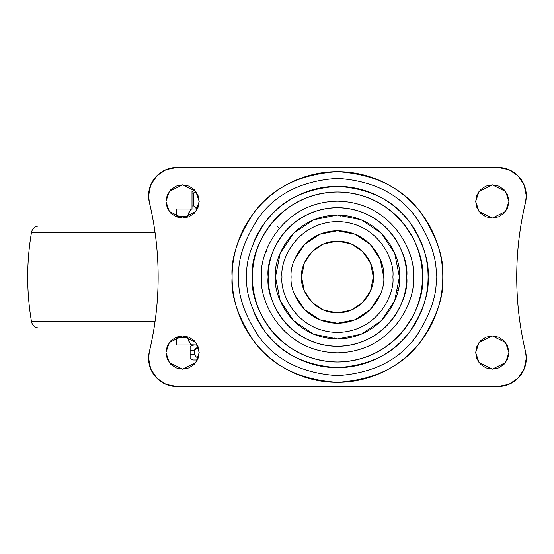 <?xml version="1.0" encoding="UTF-8"?>
<svg xmlns="http://www.w3.org/2000/svg" width="554" height="554" viewBox="0 0 554 554"><rect width="100%" height="100%" fill="white"/><g stroke="black" fill="none" stroke-linecap="round" stroke-linejoin="round"><path stroke-width="0.83" d="M195.479 356.457L198.27 357.981L195.908 356.824L194.537 354.435L190.126 354.435L194.537 354.435L194.537 350.654L190.126 350.654L190.126 358.66L192.764 359.982L197.432 359.982M198.332 209.01L193.782 205.984L193.782 193.145L196.525 192.425L192.009 193.145L192.009 191.511L192.009 205.984L193.782 205.984L193.782 193.145L192.009 193.145L192.009 191.511L194.724 190.126M192.009 193.145L192.009 209.01L192.009 205.984L193.782 205.984L196.192 208.422L197.466 208.823M194.537 354.435L194.537 350.654L198.277 347.109L195.915 348.258L194.537 350.654L190.126 350.654L190.126 346.437L190.126 357.101M198.194 347.136L194.676 349.823M190.126 358.66L190.126 357.981L190.126 358.66M190.126 347.116L190.126 350.654M193.782 193.145L196.525 192.425M176.255 344.99L176.255 337.434L176.255 344.99L191.421 344.99L176.255 344.99M176.255 216.566L176.255 209.01L176.255 216.566L187.273 216.566L176.255 216.566M191.455 344.983L197.376 344.99L191.012 344.803L188.907 341.451L186.961 336.513L187.723 338.667M197.376 209.01L176.255 209.01L197.376 209.01M187.273 337.434L176.255 337.434L187.273 337.434M187.723 215.333L186.968 217.487L188.9 212.549L191.455 209.01M188.298 213.906L191.005 209.204M188.298 340.101L191.005 344.796M301.549 277C300.109 266.502 310.877 241.606 337.434 241.115C363.999 241.606 374.76 266.502 373.32 277C374.76 287.498 363.999 312.394 337.434 312.885C310.877 312.394 300.109 287.498 301.549 277L304.284 263.268L312.061 251.627L323.702 243.85L337.434 241.115L351.167 243.85L362.808 251.627L370.591 263.268L373.32 277L370.591 290.732L362.808 302.373L351.167 310.15L337.434 312.885L323.702 310.15L312.061 302.373L304.284 290.732L301.549 277M396.879 290.739L397.98 290.303L396.879 290.739M388.596 310.24L389.781 310.205L388.596 310.24M374.878 341.853L375.349 342.67M295.815 321.611L295.649 322.767L295.815 321.611L294.278 321.472L295.815 321.611M266.183 251.066L267.07 251.384M277.478 226.69L279.348 228.255M318.695 217.93L319.616 218.65M332.954 338.813L334.228 337.926L332.954 338.813M341.915 215.187L340.648 216.074L341.915 215.187M199.191 201.455L195.867 211.427L182.571 218.075L169.275 211.427L165.951 201.455L167.211 207.812L170.819 213.207L176.207 216.808L182.571 218.075L188.928 216.808L194.322 213.207L197.923 207.812L199.191 201.455L197.923 195.091L194.322 189.703L188.928 186.102L182.571 184.835L176.207 186.102L170.819 189.703L167.211 195.091L165.951 201.455L169.275 191.483L182.571 184.835L195.867 191.483L199.191 201.455M199.191 352.545L195.867 362.517L182.571 369.165L169.275 362.517L165.951 352.545L167.211 358.909L170.819 364.297L176.207 367.898L182.571 369.165L188.928 367.898L194.322 364.297L197.923 358.909L199.191 352.545L197.923 346.188L194.322 340.793L188.928 337.192L182.571 335.925L176.207 337.192L170.819 340.793L167.211 346.188L165.951 352.545L169.275 342.573L182.571 335.925L195.867 342.573L199.191 352.545M508.925 201.455L505.601 211.427L492.305 218.075L479.009 211.427L475.685 201.455L476.952 207.812L480.553 213.207L485.941 216.808L492.305 218.075L498.662 216.808L504.057 213.207L507.658 207.812L508.925 201.455L507.658 195.091L504.057 189.703L498.662 186.102L492.305 184.835L485.941 186.102L480.553 189.703L476.952 195.091L475.685 201.455L479.009 191.483L492.305 184.835L505.601 191.483L508.925 201.455M508.925 352.545L505.601 362.517L492.305 369.165L479.009 362.517L475.685 352.545L476.952 358.909L480.553 364.297L485.941 367.898L492.305 369.165L498.662 367.898L504.057 364.297L507.658 358.909L508.925 352.545L507.658 346.188L504.057 340.793L498.662 337.192L492.305 335.925L485.941 337.192L480.553 340.793L476.952 346.188L475.685 352.545L479.009 342.573L492.305 335.925L505.601 342.573L508.925 352.545M383.707 277L392.869 277C395.092 293.211 378.465 331.673 337.434 332.428C296.411 331.673 279.777 293.211 282.007 277L291.162 277C289.306 290.531 303.19 322.643 337.434 323.273C371.686 322.643 385.57 290.531 383.707 277C385.57 263.469 371.686 231.357 337.434 230.727C303.19 231.357 289.306 263.469 291.162 277L282.007 277C279.777 260.789 296.411 222.327 337.434 221.572C378.465 222.327 395.092 260.789 392.869 277L399.413 277C401.899 258.87 383.306 215.873 337.434 215.028C291.563 215.873 272.97 258.87 275.463 277L282.007 277L275.463 277L280.179 253.282L293.613 233.179L313.723 219.744L337.434 215.028L361.153 219.744L381.256 233.179L394.69 253.282L399.413 277L394.69 300.718L381.256 320.821L361.153 334.256L337.434 338.972L313.723 334.256L293.613 320.821L280.179 300.718L275.463 277C272.97 295.13 291.563 338.127 337.434 338.972C383.306 338.127 401.899 295.13 399.413 277L392.869 277C395.092 293.211 378.465 331.673 337.434 332.428C296.411 331.673 279.777 293.211 282.007 277C279.777 260.789 296.411 222.327 337.434 221.572C378.465 222.327 395.092 260.789 392.869 277L383.707 277L380.183 259.293L370.155 244.279L355.142 234.252L337.434 230.727L319.727 234.252L304.721 244.279L294.686 259.293M268.15 277C265.366 256.731 286.155 208.657 337.434 207.715C388.721 208.657 409.51 256.731 406.726 277L413.263 277C416.31 254.819 393.562 202.203 337.434 201.171C281.307 202.203 258.559 254.819 261.606 277L268.15 277L261.606 277C258.559 254.819 281.307 202.203 337.434 201.171C393.562 202.203 416.31 254.819 413.263 277L422.425 277C425.839 252.139 400.341 193.173 337.434 192.009C274.528 193.173 249.03 252.139 252.451 277L261.606 277L252.451 277C252.451 288.267 254.605 299.112 258.919 309.527C263.233 319.935 269.369 329.124 277.339 337.095C285.31 345.066 294.499 351.208 304.915 355.523C315.323 359.83 326.168 361.991 337.434 361.991C348.708 361.991 359.546 359.83 369.961 355.523C380.369 351.208 389.566 345.066 397.53 337.095C405.5 329.124 411.643 319.935 415.957 309.527C420.271 299.112 422.425 288.267 422.425 277C422.425 265.733 420.271 254.888 415.957 244.473C411.643 234.065 405.5 224.876 397.53 216.905C389.566 208.934 380.369 202.792 369.961 198.477C359.546 194.17 348.708 192.009 337.434 192.009C326.168 192.009 315.323 194.17 304.915 198.477C294.499 202.792 285.31 208.934 277.339 216.905C269.369 224.876 263.233 234.065 258.919 244.473C254.605 254.888 252.451 265.733 252.451 277C249.03 301.861 274.528 360.827 337.434 361.991C400.341 360.827 425.839 301.861 422.425 277L413.263 277C416.31 299.181 393.562 351.797 337.434 352.829C281.307 351.797 258.559 299.181 261.606 277C258.559 299.181 281.307 351.797 337.434 352.829C393.562 351.797 416.31 299.181 413.263 277L406.726 277C409.51 297.269 388.721 345.343 337.434 346.285C286.155 345.343 265.366 297.269 268.15 277C268.15 286.189 269.909 295.026 273.427 303.516C276.938 312.006 281.944 319.499 288.44 325.994C294.943 332.49 302.436 337.497 310.919 341.015C319.409 344.526 328.245 346.285 337.434 346.285C346.624 346.285 355.46 344.526 363.95 341.015C372.44 337.497 379.933 332.49 386.429 325.994C392.924 319.499 397.931 312.006 401.449 303.516C404.967 295.026 406.726 286.189 406.726 277C406.726 267.811 404.967 258.974 401.449 250.484C397.931 241.994 392.924 234.501 386.429 228.006C379.933 221.51 372.44 216.503 363.95 212.985C355.46 209.474 346.624 207.715 337.434 207.715C328.245 207.715 319.409 209.474 310.919 212.985C302.436 216.503 294.943 221.51 288.44 228.006C281.944 234.501 276.938 241.994 273.427 250.484C269.909 258.974 268.15 267.811 268.15 277M253.684 242.306C258.282 231.205 264.833 221.399 273.337 212.895C281.834 204.398 291.639 197.847 302.747 193.249C313.848 188.644 325.413 186.345 337.434 186.345C349.456 186.345 361.021 188.644 372.129 193.249C383.236 197.847 393.035 204.398 401.539 212.895C410.036 221.399 416.587 231.205 421.192 242.306C425.791 253.413 428.09 264.978 428.09 277C429.302 261.246 423.256 243.109 409.96 222.604C394.219 200.603 370.044 188.519 337.434 186.345C304.832 188.519 280.656 200.603 264.916 222.604C251.613 243.109 245.574 261.246 246.779 277L238.816 277C237.5 259.861 244.072 240.131 258.538 217.826C275.663 193.893 301.965 180.743 337.434 178.374C372.911 180.743 399.205 193.893 416.331 217.826C430.797 240.131 437.376 259.861 436.06 277L442.778 277C444.183 258.69 437.161 237.618 421.712 213.796C403.416 188.228 375.328 174.178 337.434 171.657C299.548 174.178 271.453 188.228 253.164 213.796C237.708 237.618 230.686 258.69 232.091 277L246.779 277C245.574 292.754 251.613 310.891 264.916 331.396C280.656 353.397 304.832 365.481 337.434 367.655C370.044 365.481 394.219 353.397 409.96 331.396C423.256 310.891 429.302 292.754 428.09 277L436.06 277C437.376 294.139 430.797 313.869 416.331 336.174C399.205 360.107 372.911 373.257 337.434 375.626C301.965 373.257 275.663 360.107 258.538 336.174C244.072 313.869 237.5 294.139 238.816 277C237.5 259.861 244.072 240.131 258.538 217.826C275.663 193.893 301.965 180.743 337.434 178.374C372.911 180.743 399.205 193.893 416.331 217.826C430.797 240.131 437.376 259.861 436.06 277L428.09 277C428.09 289.022 425.791 300.587 421.192 311.694C416.587 322.795 410.036 332.601 401.539 341.105C393.035 349.602 383.236 356.153 372.129 360.751C361.021 365.356 349.456 367.655 337.434 367.655C325.413 367.655 313.848 365.356 302.747 360.751C291.639 356.153 281.834 349.602 273.337 341.105C264.833 332.601 258.282 322.795 253.684 311.694M526.3 358.209A28.33 28.33 0 0 1 497.97 386.54L176.899 386.54L497.97 386.54L508.814 384.386L518.004 378.244L524.146 369.054L526.3 358.209A28.33 28.33 0 0 0 525.524 351.624C519.694 327.269 516.764 302.394 516.73 277C516.764 251.606 519.694 226.731 525.524 202.376C519.659 226.905 516.73 251.779 516.73 277C516.73 302.221 519.659 327.095 525.524 351.624L526.3 358.209M526.3 195.791A28.33 28.33 0 0 1 525.524 202.376L526.3 195.791A28.33 28.33 0 0 0 497.97 167.46L176.899 167.46A28.33 28.33 0 0 0 148.576 195.791A28.33 28.33 0 0 1 176.899 167.46L497.97 167.46L508.814 169.614L518.004 175.757L524.146 184.946L526.3 195.791M148.576 195.791L149.351 202.376C155.196 226.905 158.132 251.779 158.139 277C158.132 302.221 155.196 327.095 149.351 351.624C155.21 327.095 158.139 302.221 158.139 277C158.139 251.779 155.21 226.905 149.351 202.376A28.33 28.33 0 0 1 148.576 195.791L150.73 184.946L156.872 175.757L166.061 169.614L176.899 167.46L166.061 169.614M176.899 386.54A28.33 28.33 0 0 1 149.351 351.624L148.576 358.209L150.73 369.054L156.872 378.244L166.061 384.386L176.899 386.54M232.091 277C232.091 290.968 234.764 304.409 240.111 317.31C245.457 330.219 253.067 341.61 262.949 351.492C272.824 361.367 284.216 368.978 297.124 374.324C310.032 379.67 323.467 382.343 337.434 382.343C351.409 382.343 364.844 379.67 377.752 374.324C390.653 368.978 402.052 361.367 411.927 351.492C421.802 341.61 429.419 330.219 434.765 317.31C440.105 304.409 442.778 290.968 442.778 277C442.778 263.032 440.105 249.591 434.765 236.69C429.419 223.781 421.802 212.39 411.927 202.508C402.052 192.633 390.653 185.022 377.752 179.676C364.844 174.33 351.409 171.657 337.434 171.657C323.467 171.657 310.032 174.33 297.124 179.676C284.216 185.022 272.824 192.633 262.949 202.508C253.067 212.39 245.457 223.781 240.111 236.69C234.764 249.591 232.091 263.032 232.091 277C230.686 295.31 237.708 316.382 253.164 340.204C271.453 365.772 299.548 379.822 337.434 382.343C375.328 379.822 403.416 365.772 421.712 340.204C437.161 316.382 444.183 295.31 442.778 277L436.06 277C437.376 294.139 430.797 313.869 416.331 336.174C399.205 360.107 372.911 373.257 337.434 375.626C301.965 373.257 275.663 360.107 258.538 336.174C244.072 313.869 237.5 294.139 238.816 277L232.091 277M380.183 294.707L370.155 309.721L355.142 319.748L337.434 323.273L319.727 319.748L304.721 309.721L294.686 294.707M38.953 327.996L154.067 327.996L38.953 327.996C34.957 327.698 32.471 325.607 31.509 321.715L155.016 321.715L31.509 321.715C26.433 291.903 26.433 262.097 31.509 232.285L155.016 232.285L31.509 232.285C32.471 228.393 34.957 226.302 38.953 226.004L154.067 226.004L38.953 226.004M190.126 346.437L193.9 344.99M176.144 337.434L176.144 344.99M176.144 209.01L176.144 216.566"/></g></svg>
